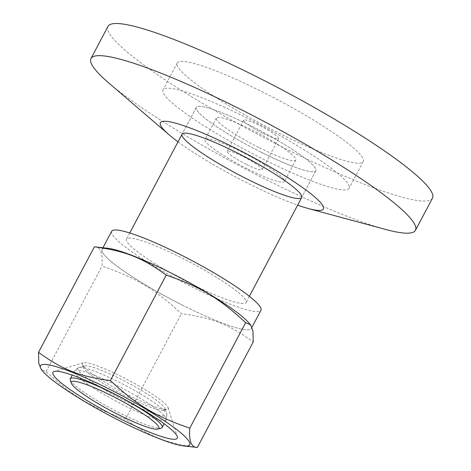 <?xml version="1.0" encoding="UTF-8"?>
<svg xmlns="http://www.w3.org/2000/svg" width="471" height="471" viewBox="0 0 471 471"><rect width="100%" height="100%" fill="white"/><g stroke="black" fill="none" stroke-linecap="round" stroke-linejoin="round"><path stroke-width="0.35" stroke-dasharray="2.35 1.77" d="M290.419 165.462A67.677 9.355 -152.1 0 0 315.864 170.726A67.677 9.355 -152.1 0 0 260.434 130.791A67.677 9.355 -152.1 0 0 196.242 107.388A67.677 9.355 -152.1 0 0 226.421 132.928A67.677 9.355 -152.1 0 0 290.419 165.462M108.536 82.761A183.572 25.369 -152.1 0 0 346.432 216.03A183.572 25.369 -152.1 0 0 385.537 229.424M108 26.376A183.572 25.369 -152.1 0 0 189.854 95.648A183.572 25.369 -152.1 0 0 363.447 183.896A183.572 25.369 -152.1 0 0 432.472 198.179M178.014 141.824A92.228 12.746 -152.1 0 0 288.705 201.818A92.228 12.746 -152.1 0 0 297.637 205.156M202.612 97.997A105.251 14.548 -152.1 0 0 163.037 89.808A105.251 14.548 -152.1 0 0 209.972 129.519A105.251 14.548 -152.1 0 0 309.494 180.116A105.251 14.548 -152.1 0 0 349.07 188.306A105.251 14.548 -152.1 0 0 302.141 148.595A105.251 14.548 -152.1 0 0 202.612 97.997M323.677 153.34A105.251 14.548 -152.1 0 0 363.247 161.529A105.251 14.548 -152.1 0 0 316.318 121.812A105.251 14.548 -152.1 0 0 216.79 71.215A105.251 14.548 -152.1 0 0 177.22 63.032A105.251 14.548 -152.1 0 0 224.149 102.743A105.251 14.548 -152.1 0 0 323.677 153.34M162.118 420.338A52.01 7.189 27.9 0 1 108.736 397.177A52.01 7.189 27.9 0 1 74.394 370.995A52.01 7.189 27.9 0 1 74.665 370.671A52.01 7.189 27.9 0 1 78.604 370.33A52.01 7.189 27.9 0 1 130.697 392.767A52.01 7.189 27.9 0 1 166.446 419.267A52.01 7.189 27.9 0 1 166.328 419.673A52.01 7.189 27.9 0 1 162.118 420.338M162.666 415.852A50.279 6.947 -152.1 0 0 166.852 414.81A50.279 6.947 -152.1 0 0 166.758 414.121A50.279 6.947 -152.1 0 0 130.496 388.204A50.279 6.947 -152.1 0 0 81.93 367.504A50.279 6.947 -152.1 0 0 78.751 367.521A50.279 6.947 -152.1 0 0 78.121 367.833A50.279 6.947 -152.1 0 0 109.814 392.755A50.279 6.947 -152.1 0 0 162.666 415.852M70.261 379.891A52.01 7.189 -152.1 0 0 107.771 406.703A52.01 7.189 -152.1 0 0 158.003 428.11A52.01 7.189 -152.1 0 0 161.294 428.092M161.265 410.259A46.158 6.376 -152.1 0 0 164.185 410.241A46.158 6.376 -152.1 0 0 165.021 408.669A46.158 6.376 -152.1 0 0 131.733 384.878A46.158 6.376 -152.1 0 0 87.153 365.879A46.158 6.376 -152.1 0 0 84.232 365.896A46.158 6.376 -152.1 0 0 83.402 367.468A46.158 6.376 -152.1 0 0 116.684 391.254A46.158 6.376 -152.1 0 0 161.265 410.259M164.167 409.352A48.448 6.694 -152.1 0 0 167.234 409.334A48.448 6.694 -152.1 0 0 168.106 407.686A48.448 6.694 -152.1 0 0 133.169 382.717A48.448 6.694 -152.1 0 0 86.376 362.77A48.448 6.694 -152.1 0 0 83.314 362.788A48.448 6.694 -152.1 0 0 82.437 364.436A48.448 6.694 -152.1 0 0 117.373 389.405A48.448 6.694 -152.1 0 0 164.167 409.352M197.367 447.45C166.398 443.252 149.495 436.605 125.527 419.178C91.657 407.609 72.976 396.423 46.111 371.625L41.16 369.364M248.924 322.935A84.462 11.675 27.9 0 1 183.125 305.491A84.462 11.675 27.9 0 1 107.983 248.311M94.394 246.822C100.423 246.639 102.955 253.068 101.977 266.109C135.848 277.678 154.529 288.87 181.394 313.668C212.368 317.86 229.265 324.513 253.233 341.94M46.111 371.625L101.977 266.109M125.527 419.178L181.394 313.668M262.677 133.275A19.782 2.732 27.9 0 1 243.678 120.164A19.782 2.732 27.9 0 1 262.435 126.999A19.782 2.732 27.9 0 1 278.638 138.674A19.782 2.732 27.9 0 1 262.677 133.275M246.227 164.338A19.782 2.732 27.9 0 1 227.228 151.226A19.782 2.732 27.9 0 1 245.992 158.068A19.782 2.732 27.9 0 1 262.194 169.737A19.782 2.732 27.9 0 1 246.227 164.338M248.152 169.236A44.916 6.205 -152.1 0 0 284.407 181.5A44.916 6.205 -152.1 0 0 247.616 154.994A44.916 6.205 -152.1 0 0 205.015 139.463A44.916 6.205 -152.1 0 0 248.152 169.236M259.497 147.812A44.916 6.205 -152.1 0 0 295.747 160.075A44.916 6.205 -152.1 0 0 258.962 133.57A44.916 6.205 -152.1 0 0 216.36 118.038A44.916 6.205 -152.1 0 0 259.497 147.812M261.24 152.251A67.677 9.355 27.9 0 1 196.242 107.388A67.677 9.355 27.9 0 1 260.434 130.791A67.677 9.355 27.9 0 1 315.864 170.726A67.677 9.355 27.9 0 1 261.24 152.251M191.479 284.007A67.677 9.355 27.9 0 1 126.481 239.144A67.677 9.355 27.9 0 1 190.667 262.547A67.677 9.355 27.9 0 1 246.103 302.482A67.677 9.355 27.9 0 1 191.479 284.007M111.662 231.302A84.444 11.669 -152.1 0 0 192.763 287.281A84.444 11.669 -152.1 0 0 260.922 310.33M183.119 305.491A84.444 11.669 27.9 0 1 102.024 249.512A84.444 11.669 27.9 0 1 182.112 278.708A84.444 11.669 27.9 0 1 251.279 328.54A84.444 11.669 27.9 0 1 183.119 305.491M196.242 107.388L182.065 134.17L196.242 107.388M315.864 170.726L301.687 197.508L315.864 170.726M177.22 63.032L163.037 89.808M363.247 161.529L349.07 188.306M78.121 367.833L74.665 370.671M166.852 414.81L166.446 419.267M74.394 370.995L72.21 375.122M166.328 419.673L164.144 423.8M84.232 365.896L78.751 367.521M165.021 408.669L166.758 414.121M164.185 410.241L167.234 409.334M83.402 367.468L82.437 364.436M83.314 362.788L54.165 371.442M168.106 407.686L177.332 436.658M243.678 120.164L227.228 151.226M278.638 138.674L262.194 169.737M216.36 118.038L205.015 139.463M295.747 160.075L284.407 181.5M129.749 232.98L126.481 239.144M249.371 296.312L246.103 302.482M102.955 247.758L102.024 249.512M251.979 327.221L251.279 328.54"/><path stroke-width="0.71" d="M276.241 192.239A67.677 9.355 27.9 0 1 212.244 159.704A67.677 9.355 27.9 0 1 182.065 134.17A67.677 9.355 27.9 0 1 246.251 157.573A67.677 9.355 27.9 0 1 301.687 197.508A67.677 9.355 27.9 0 1 276.241 192.239M297.637 205.156A92.228 12.746 -152.1 0 0 308.352 208.547L385.537 229.424A183.572 25.369 -152.1 0 0 415.451 230.313A183.572 25.369 -152.1 0 0 333.598 161.047A183.572 25.369 -152.1 0 0 160.005 72.799A183.572 25.369 -152.1 0 0 90.985 58.516A183.572 25.369 -152.1 0 0 108.536 82.761L169.189 134.865A92.228 12.746 -152.1 0 0 178.014 141.824M415.451 230.313L432.472 198.179A183.572 25.369 -152.1 0 0 350.612 128.913A183.572 25.369 -152.1 0 0 177.019 40.659A183.572 25.369 -152.1 0 0 108 26.376L90.985 58.516M308.352 208.547A92.228 12.746 -152.1 0 0 299.968 185.733A92.228 12.746 -152.1 0 0 195.047 129.861A92.228 12.746 -152.1 0 0 169.189 134.865M158.038 429.057L161.294 428.092A52.01 7.189 -152.1 0 0 162.212 427.444A52.01 7.189 -152.1 0 0 127.876 401.263A52.01 7.189 -152.1 0 0 74.489 378.101A52.01 7.189 -152.1 0 0 70.279 378.766A52.01 7.189 -152.1 0 0 70.261 379.891L71.292 383.129A49.567 6.847 27.9 0 1 118.321 399.196A49.567 6.847 27.9 0 1 158.038 429.057A49.567 6.847 27.9 0 1 154.906 429.075A49.567 6.847 27.9 0 1 107.035 408.675A49.567 6.847 27.9 0 1 71.292 383.129M58.616 371.419A70.367 9.726 27.9 0 1 126.587 400.385A70.367 9.726 27.9 0 1 177.332 436.658A70.367 9.726 27.9 0 1 171.609 439.078A70.367 9.726 27.9 0 1 95.201 405.36A70.367 9.726 27.9 0 1 54.165 371.442A70.367 9.726 27.9 0 1 58.616 371.419M42.843 371.342A84.462 11.675 -152.1 0 0 121.583 421.716A84.462 11.675 -152.1 0 0 183.778 445.96A84.462 11.675 -152.1 0 0 108.642 388.781A84.462 11.675 -152.1 0 0 42.843 371.342L41.16 369.364L38.805 363.353L38.528 352.337C62.496 369.759 79.399 376.411 110.367 380.609C137.238 405.407 155.919 416.594 189.789 428.163C188.812 441.209 191.338 447.633 197.367 447.45L253.233 341.94L252.956 330.925L250.607 324.908L245.65 322.653C218.785 297.855 200.104 286.668 166.234 275.093C142.266 257.672 125.368 251.019 94.394 246.822L107.983 248.311A84.462 11.675 27.9 0 1 170.178 272.556A84.462 11.675 27.9 0 1 248.924 322.935L250.607 324.908M183.778 445.96L197.367 447.45M189.789 428.163L245.65 322.653M251.979 327.221L260.922 310.33A84.444 11.669 -152.1 0 0 191.756 260.498A84.444 11.669 -152.1 0 0 111.662 231.302L102.955 247.758M38.528 352.337L94.394 246.822M110.367 380.609L166.234 275.093M72.21 375.122L70.279 378.766M164.144 423.8L162.212 427.444M182.065 134.17L129.749 232.98M301.687 197.508L249.371 296.312"/></g></svg>
